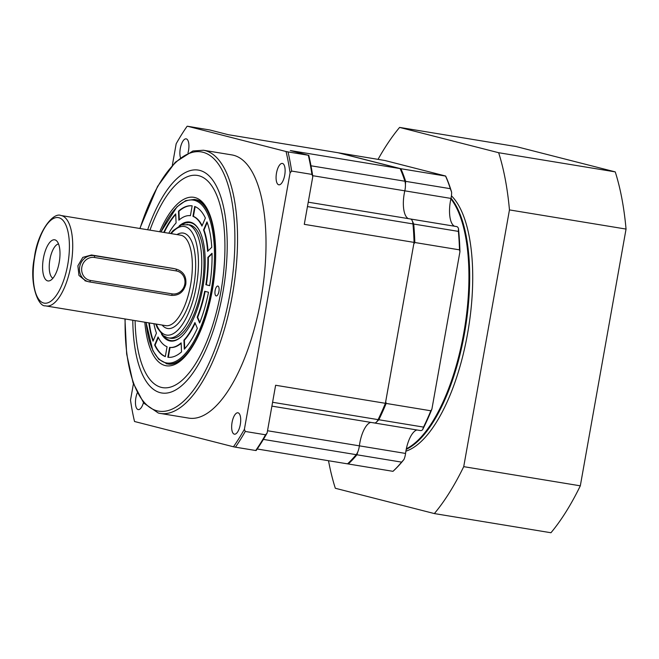 <?xml version="1.0" encoding="UTF-8"?>
<svg xmlns="http://www.w3.org/2000/svg" width="659" height="659" viewBox="0 0 659 659"><rect width="100%" height="100%" fill="white"/><g stroke="black" fill="none" stroke-linecap="round" stroke-linejoin="round"><path stroke-width="0.99" d="M188.004 152.888A10.832 4.234 -80.7 0 0 186.299 138.876A10.832 4.234 -80.7 0 0 186.159 138.851A10.832 4.234 -80.7 0 0 181.003 145.491A10.832 4.234 -80.7 0 0 180.484 157.658M137.27 392.904A10.832 4.234 -80.7 0 0 138.085 409.568A10.832 4.234 -80.7 0 0 138.225 409.601A10.832 4.234 -80.7 0 0 143.456 402.707M238.08 412.822A10.832 4.234 -80.7 0 0 237.94 412.798A10.832 4.234 -80.7 0 0 232.034 422.617A10.832 4.234 -80.7 0 0 234.283 434.149A10.832 4.234 -80.7 0 0 234.423 434.182A10.832 4.234 -80.7 0 0 240.329 424.355A10.832 4.234 -80.7 0 0 238.08 412.822M282.497 163.457A10.832 4.234 -80.7 0 0 282.357 163.424A10.832 4.234 -80.7 0 0 276.459 173.251A10.832 4.234 -80.7 0 0 278.699 184.784A10.832 4.234 -80.7 0 0 278.839 184.808A10.832 4.234 -80.7 0 0 284.746 174.989A10.832 4.234 -80.7 0 0 282.497 163.457M410.343 218.969A10 3.905 99.3 0 1 410.475 218.986A10 3.905 99.3 0 1 410.606 219.01A10 3.905 99.3 0 1 412.954 223.92A170.862 66.724 99.3 0 1 414.066 242.388L385.4 403.308A170.862 66.724 99.3 0 1 378.093 419.626A10 3.905 99.3 0 1 374.411 422.979A10 3.905 -80.7 0 0 376.421 422.106L378.851 419.75A170.862 66.724 99.3 0 0 386.158 403.432L385.713 401.578L413.761 244.11L414.824 242.512A170.862 66.724 99.3 0 0 413.712 224.044L412.27 220.831A10 3.905 -80.7 0 0 410.606 219.01A10 3.905 -80.7 0 0 410.475 218.986L308.231 202.181M132.797 320.233A112.936 44.104 -80.7 0 0 160.211 392.665A112.936 44.104 -80.7 0 0 211.308 336.214A112.936 44.104 -80.7 0 0 227.166 239.752A112.936 44.104 -80.7 0 0 199.801 170.409A112.936 44.104 -80.7 0 0 147.665 229.76M158.448 413.053A133.357 52.077 -80.7 0 0 160.186 413.424L188.655 418.103A133.357 52.077 -80.7 0 0 261.302 297.209A133.357 52.077 -80.7 0 0 233.665 155.293A133.357 52.077 -80.7 0 0 231.927 154.923L203.458 150.244L192.922 150.977L175.278 162.246L157.559 186.431L139.832 228.475M286.047 151.521L288.024 151.916A200.031 78.116 -80.7 0 1 291.64 171.068L290.075 172.864A198.697 77.597 -80.7 0 0 286.047 151.521L187.576 126.256L209.842 129.988L228.261 134.691L338.042 152.74L400.12 168.605A170.862 66.724 99.3 0 1 404.89 181.225A10 3.905 99.3 0 1 404.807 190.83A23.337 9.111 -80.7 0 0 408.374 218.64A23.337 9.111 99.3 0 1 404.807 190.83A10 3.905 -80.7 0 0 405.417 184.561L405.647 181.349A170.862 66.724 99.3 0 0 400.878 168.729L338.8 152.863L384.889 160.499L445.641 176.027A170.03 66.402 99.3 0 1 451.604 192.148L450.319 188.688L405.647 181.349M401.611 462.124L403.983 459.463A170.03 66.402 99.3 0 1 393.044 471.276L392.953 471.325A170.862 66.724 99.3 0 0 401.611 462.124L356.939 454.784L357.804 451.876A10 3.905 -80.7 0 0 359.377 445.846A23.337 9.111 99.3 0 1 370.712 422.37A23.337 9.111 -80.7 0 0 359.377 445.846A10 3.905 99.3 0 1 356.181 454.661A170.862 66.724 99.3 0 1 347.532 463.854L257.208 449.001M400.12 168.605L290.339 150.557L308.313 155.252A200.031 78.116 -80.7 0 1 311.938 174.404L312.794 176.596A198.697 77.597 -80.7 0 0 308.758 155.26M312.794 176.596L304.285 224.34L414.066 242.388M385.4 403.308L275.619 385.26L267.117 432.996L265.552 434.792A200.031 78.116 -80.7 0 1 255.725 450.509L256.162 450.509A198.697 77.597 -80.7 0 0 267.117 432.996M291.64 171.068L311.938 174.404M288.024 151.916L308.313 155.252M255.725 450.509L235.428 447.173A200.031 78.116 -80.7 0 0 245.263 431.456L265.552 434.792M235.428 447.173L233.451 446.777A198.697 77.597 -80.7 0 0 244.407 429.264L245.263 431.456M187.131 126.256A198.697 77.597 -80.7 0 0 176.175 143.761L172.337 165.327M133.415 383.818L130.507 400.161A198.697 77.597 -80.7 0 0 134.535 421.505L233.451 446.777M244.407 429.264L290.075 172.864M217.898 286.072A5 1.952 -80.7 0 0 217.832 286.055A5 1.952 -80.7 0 0 215.114 290.594A5 1.952 -80.7 0 0 216.144 295.916A5 1.952 -80.7 0 0 216.21 295.924A5 1.952 -80.7 0 0 218.936 291.393A5 1.952 -80.7 0 0 217.898 286.072M135.095 320.603A107.516 41.987 -80.7 0 0 135.622 331.905A107.516 41.987 -80.7 0 0 161.158 387.335A107.516 41.987 -80.7 0 0 220.823 291.962A107.516 41.987 -80.7 0 0 198.853 175.739A107.516 41.987 -80.7 0 0 154.082 219.604A107.516 41.987 -80.7 0 0 149.964 230.139M161.463 334.055A60.282 23.543 -80.7 0 0 169.437 340.851A60.282 23.543 -80.7 0 0 181.587 336.502A60.282 23.543 -80.7 0 0 203.236 285.355A60.282 23.543 -80.7 0 0 199.109 229.966A60.282 23.543 -80.7 0 0 190.575 222.215A60.282 23.543 -80.7 0 0 179.256 225.839M199.257 230.246A59.738 23.329 -80.7 0 0 190.945 222.824A59.738 23.329 -80.7 0 0 181.991 224.744M163.704 335.975A59.738 23.329 -80.7 0 0 170.006 340.398A59.738 23.329 -80.7 0 0 181.818 336.288M169.882 338.116A57.506 22.455 -80.7 0 0 170.632 338.273A57.506 22.455 -80.7 0 0 201.959 286.138A57.506 22.455 -80.7 0 0 190.039 224.941A57.506 22.455 -80.7 0 0 189.29 224.777L181.472 224.9L173.177 230.551L170.623 233.533M211.778 247.273A76.675 29.943 -80.7 0 0 206.975 221.885L203.557 229.933A66.674 26.039 99.3 0 1 207.61 251.359L211.778 247.273M205.369 218.047A76.675 29.943 -80.7 0 0 194.702 206.473L192.947 216.325A66.674 26.039 99.3 0 1 201.951 226.095L205.369 218.047M192.164 205.83A76.675 29.943 -80.7 0 0 178.482 211.177L178.861 220.197A66.674 26.039 99.3 0 1 190.41 215.682L192.164 205.83M168.786 233.237A66.674 26.039 99.3 0 1 176.085 222.915L175.706 213.895A76.675 29.943 -80.7 0 0 163.753 232.405M148.885 322.877A76.675 29.943 -80.7 0 0 153.036 341.181L156.455 333.133A66.674 26.039 99.3 0 1 153.909 323.701M154.643 345.019A76.675 29.943 -80.7 0 0 165.31 356.593L167.065 346.741A66.674 26.039 99.3 0 1 158.061 336.98L154.643 345.019L155.096 345.094A76.675 29.943 -80.7 0 0 165.335 356.494M167.847 357.244A76.675 29.943 -80.7 0 0 181.53 351.89L181.151 342.878A66.674 26.039 99.3 0 1 169.602 347.392L167.847 357.244M184.306 349.171A76.675 29.943 -80.7 0 0 197.338 328.339L194.924 322.572A66.674 26.039 99.3 0 1 183.927 340.151L184.306 349.171M199.619 322.984A76.675 29.943 -80.7 0 0 208.499 292.242L204.702 291.278A66.674 26.039 99.3 0 1 197.198 317.21L199.619 322.984M209.669 285.685A76.675 29.943 -80.7 0 0 212.033 253.278L207.865 257.364A66.674 26.039 99.3 0 1 205.872 284.713L209.669 285.685M212.041 253.789L208.318 257.438A66.674 26.039 99.3 0 1 206.325 284.787L209.677 285.644M206.325 284.787L205.872 284.713M208.318 257.438L207.865 257.364M205.147 291.385A66.674 26.039 99.3 0 1 197.659 317.292L199.825 322.465M197.659 317.292L197.198 317.21M195.155 323.132A66.674 26.039 99.3 0 1 184.38 340.225L184.734 348.702M184.38 340.225L183.927 340.151M181.167 343.323A66.674 26.039 99.3 0 1 170.055 347.466L168.3 357.293M170.055 347.466L169.602 347.392M158.325 337.507L155.096 345.094M149.338 322.951A76.675 29.943 -80.7 0 0 153.267 340.637M175.731 214.447A76.675 29.943 -80.7 0 0 164.206 232.479M192.164 205.847A76.675 29.943 -80.7 0 0 178.935 211.251L178.482 211.177M178.935 211.251L179.297 219.826M195.138 206.654L193.4 216.407A66.674 26.039 99.3 0 1 202.148 225.642M193.4 216.407L192.947 216.325M207.206 222.503L204.01 230.007A66.674 26.039 99.3 0 1 208.03 250.947M204.01 230.007L203.557 229.933M54.952 239.868A20.833 8.139 -80.7 0 0 43.387 258.353A20.833 8.139 -80.7 0 0 47.646 280.882A20.833 8.139 -80.7 0 0 49.985 280.635A20.833 8.139 -80.7 0 0 59.326 261.697A20.833 8.139 -80.7 0 0 56.542 240.766A20.833 8.139 -80.7 0 0 54.952 239.868M58.552 243.962A17.505 6.837 -80.7 0 0 49.796 260.132A17.505 6.837 -80.7 0 0 52.909 278.246M172.156 293.881A11.673 10.733 104.3 0 0 184.8 284.136A11.673 10.733 104.3 0 0 176.241 270.915L94.476 257.471A11.673 10.733 104.3 0 0 81.831 267.208A11.673 10.733 104.3 0 0 90.382 280.437L172.156 293.881A1.664 0.651 99.3 0 1 171.249 295.364A1.664 0.651 99.3 0 1 171.225 295.356L89.5 281.92A1.664 0.651 -80.7 0 1 89.459 281.912A13.337 12.266 -75.7 0 1 88.495 281.714A13.337 12.266 -75.7 0 1 79.681 266.796A13.337 12.266 -75.7 0 1 94.13 255.667L174.223 268.641M85.851 281.039L78.965 275.446L77.886 265.808L82.795 257.372L91.486 254.992L173.251 268.435M458.458 228.426A170.03 66.402 99.3 0 1 459.941 251.705L459.496 249.852A170.862 66.724 99.3 0 0 458.384 231.383L458.458 228.426A10 3.905 -80.7 0 0 456.786 226.605A10 3.905 -80.7 0 0 456.654 226.581A10 3.905 -80.7 0 0 456.522 226.564M403.983 459.463A10 3.905 -80.7 0 0 405.565 453.441A23.337 9.111 99.3 0 1 416.9 429.965M373.826 422.757A10 3.905 -80.7 0 0 374.411 422.979L271.903 406.125M356.939 454.784A170.862 66.724 99.3 0 1 348.29 463.977L346.865 463.681M450.319 188.688A170.862 66.724 99.3 0 0 445.55 176.068L400.878 168.729M430.829 410.779L431.892 409.173A170.03 66.402 99.3 0 1 422.608 429.701L423.523 427.098A170.862 66.724 99.3 0 0 430.829 410.779L386.158 403.432M459.496 249.852L414.824 242.512M392.953 471.325L348.29 463.977M454.562 226.235A23.337 9.111 99.3 0 1 450.987 198.425A10 3.905 -80.7 0 0 451.604 192.148M431.892 409.173L459.941 251.705M374.411 422.979L420.59 430.574A10 3.905 -80.7 0 0 422.608 429.701M450.896 198.845A133.357 52.077 99.3 0 1 454.586 204.298A133.357 52.077 99.3 0 1 464.587 328.322A133.357 52.077 99.3 0 1 415.409 442.617A133.357 52.077 99.3 0 1 406.348 448.804M454.586 204.298L455.089 205.147A132.525 51.756 99.3 0 1 465.023 328.396A132.525 51.756 99.3 0 1 416.15 441.975L415.409 442.617M328.512 460.723A225.032 87.886 -80.7 0 0 335.324 488.27L434.363 513.575A225.032 87.886 -80.7 0 0 463.722 466.654L509.456 209.908A225.032 87.886 -80.7 0 0 498.649 152.715L399.601 127.409A225.032 87.886 -80.7 0 0 378.068 159.321M399.601 127.409L516.195 146.578L615.242 171.884A225.032 87.886 -80.7 0 1 626.05 229.077L580.315 485.823A225.032 87.886 -80.7 0 1 550.957 532.744L434.363 513.575M463.722 466.654L580.315 485.823M509.456 209.908L626.05 229.077M498.649 152.715L615.242 171.884M405.903 451.168A133.357 52.077 -80.7 0 0 467.593 333.503A133.357 52.077 -80.7 0 0 451.44 195.83M406.241 449.347A133.357 52.077 -80.7 0 0 464.562 333.017A133.357 52.077 -80.7 0 0 451.036 198.202M124.955 318.94L126.66 353.982L133.069 382.83L143.786 403.11L158.308 413.028L160.186 413.424A133.357 52.077 -80.7 0 0 232.833 292.53A133.357 52.077 -80.7 0 0 205.196 150.614A133.357 52.077 -80.7 0 0 203.458 150.244M125.136 318.972A131.355 51.295 -80.7 0 0 156.982 410.788A131.355 51.295 -80.7 0 0 229.867 294.276A131.355 51.295 -80.7 0 0 203.03 152.278A131.355 51.295 -80.7 0 0 140.005 228.5M310.999 165.788L404.89 181.225M312.654 175.681L450.987 198.425M307.448 206.572L412.954 223.92M272.587 402.278L378.093 419.626M267.521 430.739L405.565 453.441M263.386 439.405L356.181 454.661M144.823 322.21A85.349 33.329 -80.7 0 0 165.047 365.514A85.349 33.329 -80.7 0 0 212.404 289.812A85.349 33.329 -80.7 0 0 194.965 197.552A85.349 33.329 -80.7 0 0 159.7 231.737M196.176 199.759A83.347 32.546 -80.7 0 0 195.344 199.595L196.291 199.792C211.317 201.819 220.658 244.11 212.61 287.678C209.826 304.03 205.567 318.758 199.842 331.864C194.487 343.916 188.688 352.754 182.469 358.405C177.263 362.952 172.543 364.847 168.3 364.073M166.159 363.677A83.347 32.546 -80.7 0 0 167.246 363.9A83.347 32.546 -80.7 0 0 195.295 341.156M213.574 229.942A83.347 32.546 -80.7 0 0 195.377 199.644A83.347 32.546 -80.7 0 0 194.29 199.422L185.698 200.649L176.974 206.819L160.911 231.943M146.133 322.424A82.507 32.225 -80.7 0 0 165.541 362.722A82.507 32.225 -80.7 0 0 211.325 289.54A82.507 32.225 -80.7 0 0 194.471 200.344A82.507 32.225 -80.7 0 0 161.01 231.952M167.658 337.754A57.506 22.455 -80.7 0 0 168.407 337.91A57.506 22.455 -80.7 0 0 199.735 285.775A57.506 22.455 -80.7 0 0 187.815 224.571A57.506 22.455 -80.7 0 0 187.065 224.414M156.307 324.096A55.01 21.483 -80.7 0 0 165.821 334.92A55.01 21.483 -80.7 0 0 196.349 286.121A55.01 21.483 -80.7 0 0 185.105 226.655A55.01 21.483 -80.7 0 0 171.183 233.632M162.114 325.052A48.338 18.88 -80.7 0 0 166.991 328.355A48.338 18.88 -80.7 0 0 193.812 285.479A48.338 18.88 -80.7 0 0 183.935 233.22A48.338 18.88 -80.7 0 0 176.983 234.579M45.537 305.858A45.842 17.9 -80.7 0 0 46.13 305.982L165.755 325.645A45.842 17.9 -80.7 0 0 190.731 284.087A45.842 17.9 -80.7 0 0 181.225 235.304A45.842 17.9 -80.7 0 0 180.632 235.181L61.007 215.518C53.107 211.803 37.481 232.034 34.367 257.801C28.93 283.312 38.238 306.995 45.356 305.817L46.13 305.982A45.842 17.9 -80.7 0 0 71.106 264.424A45.842 17.9 -80.7 0 0 61.6 215.641A45.842 17.9 -80.7 0 0 61.007 215.518M43.7 303.025A43.337 16.928 -80.7 0 0 67.753 264.58A43.337 16.928 -80.7 0 0 58.89 217.725A43.337 16.928 -80.7 0 0 34.845 256.17A43.337 16.928 -80.7 0 0 43.7 303.025M86.807 281.236L84.92 280.75M94.476 257.471A1.664 0.651 99.3 0 0 94.13 255.667L91.486 254.992M176.241 270.915A1.664 0.651 -80.7 0 0 175.904 269.111A13.337 12.266 -75.7 0 1 176.867 269.317L174.165 268.625M176.867 269.317C183.581 271.722 186.563 276.706 185.805 284.268C183.696 292.094 178.844 295.784 171.249 295.364L89.484 281.92A1.664 0.651 -80.7 0 0 90.382 280.437M458.384 231.383L413.712 224.044M423.523 427.098L378.851 419.75M135.622 331.905L135.762 333.718M154.082 219.604L154.791 217.931M167.246 363.9L158.77 359.295L152.839 350.588L146.043 322.408M196.044 199.71L194.29 199.422M170.632 338.273L167.477 337.713L163.267 335.662L157.328 327.877L155.746 324.006M89.484 281.92L85.794 281.022M456.654 226.581L410.475 218.986"/></g></svg>
